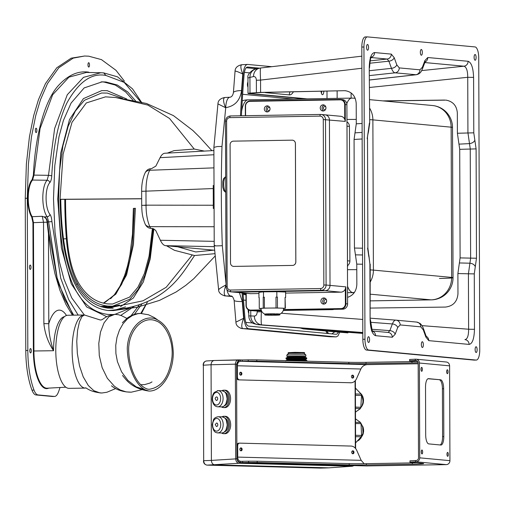 <?xml version="1.0" encoding="UTF-8"?>
<svg xmlns="http://www.w3.org/2000/svg" width="505" height="505" viewBox="0 0 505 505"><rect width="100%" height="100%" fill="white"/><g stroke="black" fill="none" stroke-linecap="round" stroke-linejoin="round"><path stroke-width="0.76" d="M113.202 308.183L107.944 308.119C77.675 304.262 61.945 268.01 60.758 199.374L141.678 198.8M106.77 316.685L86.69 306.971L71.281 283.823L61.358 247.709L57.74 199.09L60.707 153.141L69.494 119.565L83.407 98.627L101.745 90.603L107.186 90.666L126.749 99.005M120.468 306.699L133.364 297.956L143.325 281.973L150.2 259.084L153.867 228.948M120.777 315.404L134.557 306.093M112.489 314.539L107.969 314.426C76.646 310.689 60.183 272.271 58.574 199.172L59.622 170.305L62.872 146.014L68.175 126.25L75.39 110.986L84.398 100.299L101.518 93.021L107.199 93.065L122.45 98.317M128.687 308.826L114.982 314.325M194.147 148.95L169.535 118.473L147.883 105.084L115.752 97.528L105.513 96.853L86.323 102.944L72.007 122.311L63.087 154.252L60.051 199.292L141.678 198.711M125.556 306.876L113.391 310.575L108.07 310.506C77.404 306.699 61.395 269.626 60.051 199.292M107.944 308.119L143.01 300.81L166.208 287.276L192.039 255.221M204.411 151.083L194.229 149.051L174.105 150.623L167.288 153.11M108.07 310.506C166.309 306.472 181.623 274.196 194.595 255.53L174.452 250.31L166.429 245.72M194.595 255.53L214.928 253.674M153.166 228.645L149.751 257.159L144.935 275.143L138.294 289.176L129.842 299.194L112.602 306.194L107.937 306.099C95.559 304.761 85.515 297.439 77.814 284.132C71.824 273.388 68.005 258.263 66.363 238.745A184.237 63.876 -91 0 1 64.785 199.317M65.543 199.305A182.059 63.125 89 0 0 67.102 238.354C68.699 257.291 72.398 271.93 78.18 282.276C85.73 295.356 95.647 302.571 107.931 303.922L112.552 304.023L129.602 297.098L137.903 287.257L144.398 273.546L149.089 256.035L152.409 228.43M77.814 284.132L76.52 284.163M63.276 238.897L66.363 238.745M103.235 303.139L105.147 302.287L115.146 294.245L121.61 284.384L126.225 273.325L129.93 259.564L132.506 243.637L134.324 208.363L133.37 208.401L132.493 234.156L129.918 254.924L127.588 265.756L124.691 275.351L119.931 286.247L114.547 294.484L110.608 298.733M30.256 269.418A2.178 0.757 -91 0 1 29.492 267.214A2.178 0.757 -91 0 1 30.212 265.068A2.178 0.757 -91 0 1 31.001 267.227A2.178 0.757 -91 0 1 30.287 269.418A2.178 0.757 -91 0 1 30.256 269.418M36.12 132.575A2.178 0.757 -91 0 1 35.356 130.372A2.178 0.757 -91 0 1 36.076 128.226A2.178 0.757 -91 0 1 36.865 130.391A2.178 0.757 -91 0 1 36.152 132.581A2.178 0.757 -91 0 1 36.12 132.575M88.735 67.058A2.178 0.757 -91 0 1 87.977 64.855A2.178 0.757 -91 0 1 88.697 62.708A2.178 0.757 -91 0 1 89.486 64.867A2.178 0.757 -91 0 1 88.766 67.058A2.178 0.757 -91 0 1 88.735 67.058M30.546 352.919A2.178 0.757 -91 0 1 29.789 350.716A2.178 0.757 -91 0 1 30.502 348.57A2.178 0.757 -91 0 1 31.297 350.729A2.178 0.757 -91 0 1 30.578 352.919A2.178 0.757 -91 0 1 30.546 352.919M59.994 387.512A52.457 18.186 -91 0 1 58.309 392.379A17.41 6.035 -91 0 1 54.521 396.444A17.41 6.035 -91 0 1 54.294 396.438L38.064 394.923A17.41 6.035 -91 0 1 34.018 390.113A52.457 18.186 -91 0 1 27.819 350.489L27.289 198.269L28.419 163.948L31.493 136.678L35.729 115.594L40.476 99.719L47.502 83.584L58.814 67.752L73.2 58.138L84.543 56.023L88.697 56.181L101.436 59.615L115.954 70.283L124.413 81.147M34.018 390.113L31.979 390.144A17.41 6.035 89 0 0 36.025 394.954L38.064 394.923M31.979 390.144A52.457 18.186 -91 0 1 25.78 350.52L25.25 198.307L26.38 163.98L29.454 136.71L33.683 115.632L38.431 99.75L45.463 83.615L56.768 67.784L71.161 58.176L84.543 56.023M54.294 396.438L52.249 396.469A17.41 6.035 89 0 0 52.482 396.482L54.521 396.444M52.249 396.469L36.025 394.954M73.156 315.17L57.848 282.188L49.017 233.663L48.474 233.764L51.049 254.451L54.9 273.54L59.918 290.306L65.877 304.269L72.423 315.183M44.042 216.998L42.237 216.285L44.042 216.998C45.797 217.882 46.801 219.568 47.053 222.048L48.474 233.764L48.789 323.705C48.669 332.044 50.254 341.052 53.555 350.716A35.312 12.24 -91 0 1 64.533 316.622M49.017 233.663L47.445 221.992C47.154 219.404 46.05 217.699 44.143 216.891L47.224 216.759L48.657 221.941L57.097 277.763L64.539 298.985L73.679 315.164M47.053 222.048L51.914 221.575C51.674 218.185 51.005 215.768 49.907 214.316A16.987 5.89 -91 0 1 46.088 198.137A16.987 5.89 -91 0 1 49.793 182.665C50.885 181.421 51.542 179.123 51.756 175.778C53.36 145.188 58.435 120.878 66.969 102.856C78.698 81.804 91.683 72.663 105.911 75.453L124.154 82.359L141.305 102.635M65.814 387.196L47.186 388.2A36.032 12.492 -91 0 1 46.548 388.187A36.032 12.492 -91 0 1 33.917 351.013L33.469 222.655L43.531 222.269L42.237 216.285L32.194 216.695A20.131 6.982 -91 0 1 28.255 197.524A20.131 6.982 -91 0 1 32.566 180.058L47.098 180.241A19.594 6.792 89 0 0 42.818 198.093A19.594 6.792 89 0 0 47.224 216.759A2.613 2.247 -39.7 0 0 49.907 214.316M32.118 179.654A0.436 0.385 43.1 0 0 32.566 180.058L33.942 175.178L40.078 128.516L52.659 94.744L68.951 77.145L86.5 72.436L100.886 72.733L83.521 77.341L67.279 94.744L54.635 128.529L48.493 175.323L33.399 175.102L32.118 179.654A20.566 7.133 89 0 0 27.706 197.499A20.566 7.133 89 0 0 31.733 217.087L32.926 222.648L33.368 351.007A36.467 12.644 89 0 0 48.707 388.118M66.483 315.505A41.833 14.506 89 0 0 48.789 323.705L43.884 323.636L43.531 222.269L47.476 222.206M103.695 72.89L100.893 72.733L103.695 72.897M135.643 100.962L127.765 91.986L117.387 85.042L105.93 81.993L102.124 81.842L84.158 87.921L71.072 103.089L63.39 120.499L58.984 136.804L54.792 165.634L53.492 198.831L55.026 232.294L59.426 261.925L63.946 279.063L71.754 297.912L84.348 314.987M134.368 314.419L142.075 303.688M133.118 100.331L125.726 92.024L115.348 85.08L103.891 82.025L101.107 81.873M131.092 315.732L139.544 304.565M101.353 306.832L108.24 307.444L119.426 304.995M107.42 307.45L115.677 305.866M147.239 390.775C135.22 386.609 127.311 365.936 127.279 347.901C128.289 327.751 142.726 314.615 155.123 318.762C166.555 323.61 172.609 335.086 173.278 353.191C173.152 372.987 161.909 391.602 148.83 391.053L136.142 386.836L127.942 380.454L121.566 371.825L117.412 361.643L115.897 353.475L115.765 345.25L116.983 337.346L119.445 330.112L122.98 323.882L127.393 318.926L132.43 315.474L137.827 313.681L140.352 313.441C136.028 313.397 131.584 315.006 127.026 318.264L122.355 322.739M147.283 389.033L148.906 389.317C161.436 387.587 169.087 377.128 171.87 357.938C173.916 341.165 165.684 323.099 154.625 320.397C142.965 316.635 129.659 329.127 128.668 347.983C128.371 365.21 135.794 385.107 147.283 389.033M126.875 318.377L121.617 315.726L118.479 314.729L114.824 314.331C104.472 315.612 103.127 320.675 99.99 319.911L84.398 314.987L81.943 316.566L79.424 321.887L77.568 330.428L76.766 341.336L77.341 353.513L79.468 365.74L83.18 376.793L88.324 385.555L93.867 390.7L100.003 392.928L101.909 392.997C88.4 391.918 85.673 386.59 85.433 388.086A36.556 12.675 -91 0 1 85.414 388.092L69.084 388.364A36.556 12.675 -91 0 1 68.604 388.345A36.556 12.675 -91 0 1 55.79 351.328A36.556 12.675 -91 0 1 67.859 315.259L84.19 314.987A36.556 12.675 -91 0 1 84.285 314.987M85.414 388.092A36.556 12.675 -91 0 1 84.928 388.074A36.556 12.675 -91 0 1 72.12 351.101A36.556 12.675 -91 0 1 84.152 314.987A36.556 12.675 -91 0 1 84.19 314.987M247.98 87.138A2.872 0.997 -91 0 1 247.437 84.55A2.872 0.997 -91 0 1 247.961 82.062M248.769 313.289A2.872 0.997 -91 0 1 248.277 309.773M339.682 332.221L337.971 335.932L336.242 336.898L248.498 328.717C246.232 328.08 244.755 324.608 244.06 318.308A523.319 181.446 -91 0 1 242.097 292.894M240.475 115.778A523.319 181.446 -91 0 1 243.208 74.008C243.858 67.822 245.316 64.627 247.576 64.425L271.835 66.685M241.819 64.741C240.279 65.448 240.607 68.541 242.785 74.033A523.3 181.44 89 0 0 241.554 90.546A13.054 2.929 -176.1 0 0 233.405 92.693L235.052 71.142C235.153 67.853 237.35 65.719 241.643 64.735L247.576 64.425M243.019 292.982A520.706 180.544 89 0 0 244.944 317.778C245.499 322.828 246.68 325.599 248.492 326.104L336.122 334.285L337.113 333.969L338.413 332.12M259.652 68.162L247.589 67.032C245.777 67.203 244.609 69.759 244.092 74.702A520.706 180.544 89 0 0 241.396 115.765M243.208 74.008L242.785 74.033C237.609 71.552 235.077 70.675 235.197 71.407M214.07 241.352L160.356 240.266L155.723 230.457L153.52 228.784L150.616 228.298L149.852 226.663C147.372 221.108 146.096 213.943 146.021 205.156L141.703 205.409C141.924 211.317 141.899 215.913 145.162 224.075A6.963 5.151 155.1 0 1 145.099 223.949M160.356 240.266C161.953 243.65 163.727 245.455 165.672 245.682L214.625 250.253M150.408 168.771L149.657 170.273A6.963 5.441 -153.4 0 0 145.093 172.925L145.219 172.666C146.482 170.286 148.211 168.986 150.408 168.771L151.386 168.708L155.849 166.113L160.072 157.68C161.505 154.858 163.115 153.375 164.882 153.242L213.792 150.572M145.188 224.138L145.232 224.233C146.501 226.783 148.293 228.14 150.616 228.298M325.959 330.996A4.349 4.078 -84.7 0 0 327.751 333.502M326.899 331.084L328.534 333.571M331.798 333.881L334.859 331.823M241.554 90.546C240.134 100.445 234.863 106.145 225.735 107.647L221.979 146.475L217.339 146.551L213.886 147.378L217.952 103.828C218.065 100.546 220.281 98.443 224.599 97.528L229.914 97.231C231.662 97.023 232.824 95.508 233.405 92.693A13.054 2.929 -176.1 0 0 233.405 92.743M226.038 284.107L222.326 245.689C215.496 246.03 213.053 245.935 215.004 245.411M244.06 318.308L243.637 318.301A523.3 181.44 -91 0 1 242.293 301.542L239.383 292.641M224.169 295.747A6.963 6.786 -82.4 0 0 224.782 295.854A6.963 6.786 -82.4 0 0 224.794 295.861A6.963 6.786 -82.4 0 0 225.489 295.911C223.627 294.56 223.835 290.842 226.114 284.769C220.717 287.831 218.318 289.428 218.924 289.554M225.173 295.898A6.963 6.527 -84.7 0 0 225.28 295.911A6.963 6.527 -84.7 0 0 225.287 295.911A6.963 6.527 -84.7 0 0 225.722 295.936L231.063 296.031C232.148 295.797 233.171 297.218 234.131 300.292A13.054 2.007 175.7 0 1 234.124 300.254M240.588 328.193A6.963 6.881 -79.6 0 0 242.741 328.603C241.194 327.392 241.497 323.958 243.637 318.301L236.075 322.057M242.514 328.603A6.963 6.527 -84.7 0 0 242.621 328.616A6.963 6.527 -84.7 0 0 242.634 328.616A6.963 6.527 -84.7 0 0 243.063 328.641L248.498 328.717M242.293 301.542A13.054 2.007 175.7 0 1 234.124 300.292L235.93 322.171C235.955 325.169 237.893 327.284 241.737 328.496M226.89 289.554A13.054 4.898 91.1 0 0 230.854 296.018L231.208 296.05M213.413 167.881L149.657 170.273C147.214 175.368 145.983 182.305 145.97 191.073L146.021 205.156L213.236 205.232L213.325 208.546M241.699 328.49L329.235 336.696A6.963 6.527 -84.7 0 0 329.254 336.702A6.963 6.527 -84.7 0 0 329.683 336.721L330.535 336.772M329.935 336.753A6.963 5.908 -86.1 0 0 329.992 336.759A6.963 5.908 -86.1 0 0 330.251 336.772L336.134 336.892M224.794 97.534C222.945 98.361 223.178 101.739 225.495 107.666L218.274 104.043M225.735 107.647A13.054 4.867 -93.2 0 1 229.908 97.231M213.293 205.226L213.236 185.43M323.812 91.209A3.958 1.376 -91 0 1 322.512 94.681A3.958 1.376 -91 0 1 321.092 91.266M321.426 93.255A3.958 1.376 89 0 0 321.691 91.254M421.328 49.484A2.872 0.997 -91 0 1 422.331 52.394A2.872 0.997 -91 0 1 421.385 55.228A2.872 0.997 -91 0 1 420.337 52.368A2.872 0.997 -91 0 1 421.29 49.484A2.872 0.997 -91 0 1 421.328 49.484M476.114 346.758A2.872 0.997 -91 0 1 477.124 349.668A2.872 0.997 -91 0 1 476.171 352.503A2.872 0.997 -91 0 1 475.129 349.643A2.872 0.997 -91 0 1 476.076 346.758A2.872 0.997 -91 0 1 476.114 346.758M367.558 44.465A2.872 0.997 -91 0 1 368.562 47.375A2.872 0.997 -91 0 1 367.615 50.21A2.872 0.997 -91 0 1 366.573 47.35A2.872 0.997 -91 0 1 367.52 44.465A2.872 0.997 -91 0 1 367.558 44.465M368.574 336.721A2.872 0.997 -91 0 1 369.584 339.631A2.872 0.997 -91 0 1 368.637 342.466A2.872 0.997 -91 0 1 367.59 339.606A2.872 0.997 -91 0 1 368.536 336.721A2.872 0.997 -91 0 1 368.574 336.721M475.098 54.502A2.872 0.997 -91 0 1 476.101 57.412A2.872 0.997 -91 0 1 475.154 60.246A2.872 0.997 -91 0 1 474.107 57.387A2.872 0.997 -91 0 1 475.06 54.502A2.872 0.997 -91 0 1 475.098 54.502M422.344 341.74A2.872 0.997 -91 0 1 423.354 344.65A2.872 0.997 -91 0 1 422.401 347.484A2.872 0.997 -91 0 1 421.359 344.625A2.872 0.997 -91 0 1 422.306 341.74A2.872 0.997 -91 0 1 422.344 341.74M365.405 36.934A10.447 3.623 89 0 0 365.266 36.928A10.447 3.623 89 0 0 361.82 47.034L363.941 46.997A10.447 3.623 -91 0 1 367.394 36.89A10.447 3.623 -91 0 1 367.533 36.897L475.066 46.933A10.447 3.623 -91 0 1 478.727 57.709L479.75 349.965A10.447 3.623 -91 0 1 476.297 360.071A10.447 3.623 -91 0 1 476.165 360.065L368.625 350.028A10.447 3.623 -91 0 1 364.963 339.253L363.941 46.997M364.963 339.253L362.836 339.291L361.82 47.034M362.836 339.291A10.447 3.623 89 0 0 366.497 350.066L368.625 350.028M476.165 360.065L474.037 360.103A10.447 3.623 89 0 0 474.176 360.109A10.447 3.623 89 0 0 474.315 360.097M474.037 360.103L366.497 350.066M459.72 149.335L460.099 257.904L459.386 262.954L469.915 263.206C472.592 263.509 474.391 264.664 475.293 266.665L474.277 273.887L468.419 273.798L470.628 258.156L470.243 148.798L469.498 143.609C472.175 143.243 473.961 142.12 474.851 140.232L476.101 148.887L459.72 149.335L457.404 133.263L457.334 112.943C456.709 105.659 452.916 101.385 445.947 100.116L446.338 100.16M382.891 100.886L444.646 100.066M305.058 98.898L249.356 93.696A21.759 0.783 -0.2 0 1 247.999 93.431A21.759 0.783 -0.2 0 1 249.988 93.103L260.599 92.409L344.315 90.698L261.565 92.478L252.045 93.128A19.499 0.701 179.8 0 0 250.265 93.425A19.499 0.701 179.8 0 0 251.477 93.665L307.179 98.86M445.435 100.141L383.68 100.962M362.085 123.466L356.277 123.82L356.208 103.506C355.627 96.221 352.067 91.973 345.534 90.742L344.315 90.698M345.104 90.774L345.925 90.786M356.277 123.82L354.068 139.462L354.447 248.043L356.77 264.115L356.839 284.429C356.448 291.069 353.361 295.381 347.573 297.363M459.386 262.954L457.89 273.546L457.966 293.866C457.227 301.782 453.029 306.188 445.366 307.078L370.367 308.075M247.999 93.431L247.949 77.997L249.937 77.404A8.705 7.865 -102.9 0 1 255.896 69.021A8.705 7.865 -102.9 0 1 255.902 69.021L259.507 68.194A8.705 7.865 77.1 0 0 253.548 76.571C255.252 76.438 256.193 77.669 256.37 80.263L260.555 80.093C260.189 72.733 260.22 68.699 260.649 67.992L259.513 68.194A8.705 7.865 77.1 0 1 259.778 68.137M464.96 339.631C467.415 339.164 468.634 335.699 468.608 329.228L468.419 273.798L457.89 273.546M416.202 74.74L416.152 74.746C421.34 73.787 421.624 69.93 422.369 69.034A4.873 3.447 20.7 0 0 422.382 67.234L424.913 60.55L427.792 57.52L468.116 61.288C471.411 62.513 473.235 67.878 473.589 77.391L467.731 77.303C467.706 70.738 466.45 67.039 463.962 66.206L424.825 62.557M458.976 144.14L469.498 143.609L467.927 132.733L467.731 77.303L369.597 87.472M474.277 273.887L474.466 329.317C474.182 338.767 472.396 343.798 469.107 344.41L428.777 340.641L425.879 337.075L423.304 329.916A4.873 3.207 -19.8 0 0 423.316 328.338C422.508 326.186 421.366 324.507 419.882 323.307L416.694 322.083A4.873 4.57 -84.7 0 1 420.816 326.855L400.175 324.93L397.706 327.524A4.873 3.447 -159.3 0 0 392.366 323.958C393.414 321.369 394.613 320.101 395.952 320.145L395.983 320.151A4.873 4.57 -84.7 0 1 396.053 320.151L370.399 318.188L395.926 320.145M369.572 79.998L416.152 74.746L395.118 72.827C393.767 72.632 392.555 71.136 391.476 68.339L388.894 61.181L387.158 59.041L371.169 57.545M476.101 148.887L476.486 258.244L460.099 257.904M474.466 329.317L468.608 329.228L422.022 325.643M469.107 344.41A4.873 4.57 -84.7 0 0 464.916 339.625L464.985 339.631M428.777 340.641A4.873 4.57 -84.7 0 0 426.245 336.336M425.879 337.075A4.873 3.207 -19.8 0 0 425.892 335.503A4.873 3.207 -19.8 0 0 425.892 335.497L426.435 336.646L426.018 336.311M425.892 335.503L423.316 328.338A4.873 3.207 -19.8 0 0 423.291 328.269M400.175 324.93A4.873 4.57 -84.7 0 0 396.053 320.157L416.701 322.083A4.873 4.57 -84.7 0 0 416.625 322.076L396.128 320.164M397.706 327.524L395.175 334.209A4.873 3.447 -159.3 0 0 389.835 330.642L392.366 323.958L370.5 322.278M388.143 332.46L389.835 330.642L371.762 329.254M395.175 334.209L392.303 337.239A4.873 4.57 -84.7 0 0 388.111 332.454L372.52 331.002M369.414 123.075L368.397 130.296L368.423 131.988L369.717 123.138L369.224 67.645C369.508 58.195 371.295 53.164 374.584 52.558L391.312 54.117L394.209 57.684L396.791 64.848A4.873 3.207 160.2 0 1 391.476 68.339L369.534 70.7M394.209 57.684A4.873 3.207 160.2 0 1 388.894 61.181L369.767 63.232M396.791 64.848L399.278 67.904A4.873 4.57 95.3 0 1 395.118 72.827L369.553 75.573M399.278 67.904L419.92 69.829A4.873 4.57 95.3 0 1 415.76 74.753L369.565 79.954M424.913 60.55A4.873 3.447 20.7 0 1 424.901 62.349L422.369 69.04A4.873 3.447 20.7 0 1 422.338 69.116M424.901 62.349A4.873 3.447 20.7 0 1 424.901 62.355L425.04 61.812M427.792 57.52A4.873 4.57 95.3 0 1 425.021 62.052M468.116 61.288A4.873 4.57 95.3 0 1 463.962 66.206L421.669 70.593M473.589 77.391L473.785 132.821L457.404 133.263M293.386 91.828C292.155 93.974 290.804 94.99 289.333 94.883A6.439 6.035 95.3 0 1 290.009 91.897M289.333 94.883L265.548 92.661A6.439 6.035 95.3 0 1 265.548 92.402M368.423 131.988L368.423 131.988C367.646 135.062 367.343 137.328 367.507 138.78L367.892 248.138L367.507 138.78M392.303 337.239L375.575 335.68C372.28 334.455 370.455 329.083 370.102 319.577L369.906 264.147L368.858 255.183M369.906 264.147L367.886 248.138M370.102 319.577L370.209 264.203M375.575 335.68A4.873 4.57 -84.7 0 0 372.627 331.179M391.312 54.117A4.873 4.57 95.3 0 1 387.158 59.041L370.14 60.865M369.224 67.645L369.717 123.138M374.584 52.558A4.873 4.57 95.3 0 1 371.301 57.292M257.178 310.897L257.178 311.907L261.363 311.743L261.363 310.827M257.178 311.907C257.02 314.527 256.085 315.909 254.387 316.054A8.705 7.91 93.8 0 0 261.609 324.835C261.117 323.97 261.034 319.608 261.363 311.743L262.007 311.793M254.387 316.054L248.782 315.89C248.914 319.261 250.436 321.805 253.352 323.509L257.487 324.608A8.705 8.156 -84.7 0 0 257.613 324.62L257.992 324.595A8.705 7.91 -86.2 0 1 250.77 315.814L250.751 310.562M263.515 325.169A8.705 8.156 -84.7 0 0 263.642 325.182A8.705 8.156 -84.7 0 0 263.774 325.195L257.613 324.62M263.787 325.195L362.817 332.789L257.481 324.608A8.705 8.156 -84.7 0 1 257.329 324.589M303.151 328.869A8.705 8.156 -84.7 0 0 303.271 328.881A8.705 8.156 -84.7 0 0 303.398 328.894L302.148 328.136M332.902 331.646A8.705 8.156 -84.7 0 0 333.029 331.659L339.928 332.24A8.705 3.611 -85.4 0 0 339.947 332.24L303.398 328.894L362.817 333.42M347.907 332.89L347.812 332.877A8.705 3.611 94.6 0 1 347.793 332.877L339.947 332.24M347.465 266.741L347.951 265.226M452.512 127.449A22.106 22.106 0 0 0 432.463 105.513L432.463 105.513A22.106 20.724 95.3 0 1 451.142 127.178A22.106 0.789 -0.2 0 1 452.512 127.449L453.035 277.681A22.106 0.789 179.8 0 0 451.666 277.409A22.106 20.724 95.3 0 1 431.005 299.85A22.106 7.663 89 0 0 431.302 299.863L431.302 299.863A22.106 22.106 0 0 0 453.035 277.681A22.106 0.789 179.8 0 1 439.438 278.457M347.535 286.234A22.106 7.663 89 0 0 352.749 292.546A22.106 20.724 -84.7 0 0 354.396 292.452M370.272 281.904A22.106 20.724 -84.7 0 0 373.403 270.106A22.106 0.789 179.8 0 0 370.234 269.91M356.789 269.664A22.106 0.789 179.8 0 0 347.478 269.702M346.954 119.47A22.106 0.789 -0.2 0 1 356.265 119.426M369.704 119.679A22.106 0.789 -0.2 0 1 372.879 119.874A22.106 20.724 -84.7 0 0 369.666 108.184M355.211 98.33A22.106 20.724 -84.7 0 0 354.201 98.21L354.201 98.21A22.106 22.106 0 0 0 351.777 98.115L351.777 98.115A22.106 7.663 89 0 0 346.802 103.708M241.649 111.068A22.106 7.663 -91 0 1 248.107 99.851L248.107 99.851A22.106 22.106 0 0 0 242.242 100.747M428.284 378.668L428.511 378.662A8.705 3.017 89 0 0 428.398 378.655A8.705 3.017 89 0 0 425.526 387.076L425.69 434.919A8.705 3.017 89 0 0 428.739 443.895L440.827 445.025A8.705 3.017 89 0 0 440.941 445.031A8.705 3.017 89 0 0 443.813 436.61L442.588 436.629L442.424 388.787L443.649 388.768A8.705 3.017 89 0 0 440.6 379.792L427.988 378.75M428.511 378.662L440.6 379.792M439.375 379.81A8.705 3.017 -91 0 1 442.424 388.787M443.649 388.768L443.813 436.61M442.588 436.629A8.705 3.017 -91 0 1 440.133 444.962M447.645 452.398A1.957 0.682 -91 0 1 448.333 454.386A1.957 0.682 -91 0 1 447.683 456.318A1.957 0.682 -91 0 1 446.976 454.367A1.957 0.682 -91 0 1 447.619 452.398A1.957 0.682 -91 0 1 447.645 452.398M447.051 455.213A1.957 0.682 89 0 0 447.026 453.522M421.681 367.375A1.957 0.682 -91 0 1 422.369 369.357A1.957 0.682 -91 0 1 421.719 371.289A1.957 0.682 -91 0 1 421.006 369.338A1.957 0.682 -91 0 1 421.656 367.369A1.957 0.682 -91 0 1 421.681 367.375M421.088 370.184A1.957 0.682 89 0 0 421.063 368.492M421.972 450.005A1.957 0.682 -91 0 1 422.653 451.988A1.957 0.682 -91 0 1 422.01 453.919A1.957 0.682 -91 0 1 421.296 451.975A1.957 0.682 -91 0 1 421.94 450.005A1.957 0.682 -91 0 1 421.972 450.005M421.378 452.821A1.957 0.682 89 0 0 421.347 451.123M447.354 369.767A1.957 0.682 -91 0 1 448.042 371.749A1.957 0.682 -91 0 1 447.398 373.681A1.957 0.682 -91 0 1 446.685 371.737A1.957 0.682 -91 0 1 447.329 369.767A1.957 0.682 -91 0 1 447.354 369.767M446.767 372.583A1.957 0.682 89 0 0 446.736 370.891M240.74 375.165A1.477 1.136 -92.7 0 1 239.597 373.694A1.477 1.136 -92.7 0 1 240.67 372.204A1.477 1.136 -92.7 0 1 241.876 373.631A1.477 1.136 -92.7 0 1 240.809 375.165A1.477 1.136 -92.7 0 1 240.74 375.165M240.386 375.076A1.477 1.136 87.3 0 0 241.043 373.668A1.477 1.136 87.3 0 0 240.254 372.33M352.591 378.1A1.477 1.136 -92.7 0 1 351.448 376.635A1.477 1.136 -92.7 0 1 352.515 375.146A1.477 1.136 -92.7 0 1 353.721 376.566A1.477 1.136 -92.7 0 1 352.654 378.1A1.477 1.136 -92.7 0 1 352.591 378.1M352.231 378.018A1.477 1.136 87.3 0 0 352.888 376.604A1.477 1.136 87.3 0 0 352.105 375.265M239.471 379.836A2.613 2.007 -92.7 0 1 237.451 377.172L236.618 377.21A2.613 2.007 87.3 0 0 238.638 379.874L350.798 382.758L238.638 379.874M236.618 377.21L236.58 365.809A5.656 3.611 91.5 0 1 238.467 360.74L240.437 359.996L248.226 359.85L248.233 361.157L256.811 361.182L256.805 359.876L348.835 362.293L348.835 363.594A17.41 0.625 179.8 0 0 365.999 363.644L365.992 362.337A17.41 0.625 -0.2 0 1 348.835 362.293M349.965 382.796A8.705 6.691 87.3 0 0 350.337 382.79L351.171 382.752A8.705 6.691 -92.7 0 1 350.798 382.758M348.835 363.594L256.811 361.182M416.208 361.473A17.41 0.625 -0.2 0 1 411.96 361.567L411.966 362.874A17.41 0.625 179.8 0 0 418.153 362.71M411.966 362.874L365.999 363.644M365.992 362.337L411.96 361.567M415.306 359.181L409.624 359.497L409.624 360.797L415.312 360.488L415.306 359.181L415.716 359.175A3.914 3.674 95.3 0 1 419.402 363.032L419.731 457.839A3.914 3.674 95.3 0 1 416.07 461.816L415.666 461.822L415.659 460.516L416.07 460.509A2.613 2.449 -84.7 0 0 418.506 457.858L418.178 363.051A2.613 2.449 -84.7 0 0 415.716 360.482L415.312 360.488M417.761 361.618L409.624 360.797M256.805 359.876L248.226 359.85M418.178 363.764L367.047 364.623C364.212 364.932 362.142 366.39 360.848 369.01L356.58 378.561A8.705 6.691 -92.7 0 1 351.171 382.752M248.233 361.157L240.443 361.296L238.865 361.87A4.349 2.778 -88.5 0 0 237.413 365.772L237.451 377.172M240.437 359.996L240.443 361.296L367.047 364.623M419.731 457.839L449.936 460.661L449.608 365.847A3.914 3.674 -84.7 0 0 446.3 362.009L416.088 359.194M240.999 447.878A1.477 1.136 -92.7 0 1 242.141 449.349A1.477 1.136 -92.7 0 1 241.068 450.839A1.477 1.136 -92.7 0 1 239.862 449.412A1.477 1.136 -92.7 0 1 240.935 447.878A1.477 1.136 -92.7 0 1 240.999 447.878M240.651 450.75A1.477 1.136 87.3 0 0 241.302 449.343A1.477 1.136 87.3 0 0 240.519 448.004M352.844 450.813A1.477 1.136 -92.7 0 1 353.986 452.284A1.477 1.136 -92.7 0 1 352.919 453.774A1.477 1.136 -92.7 0 1 351.714 452.347A1.477 1.136 -92.7 0 1 352.78 450.813A1.477 1.136 -92.7 0 1 352.844 450.813M352.496 453.686A1.477 1.136 87.3 0 0 353.153 452.278A1.477 1.136 87.3 0 0 352.37 450.94M239.465 443.15L238.859 443.182A2.613 2.007 87.3 0 0 238.745 443.182A2.613 2.007 87.3 0 0 236.858 445.738L237.691 445.694A2.613 2.007 -92.7 0 1 239.578 443.144A2.613 2.007 -92.7 0 1 239.692 443.137L351.019 446.06A8.705 6.691 -92.7 0 1 356.833 450.567L361.163 460.339L364.118 463.704M237.691 445.694L237.729 457.101A4.349 2.778 -88.5 0 0 239.206 460.863L240.79 461.324L248.58 461.185L248.586 462.492L257.165 462.511L257.159 461.21L248.58 461.185M366.346 463.672A17.41 0.625 -0.2 0 1 349.189 463.622L349.189 464.928A17.41 0.625 179.8 0 0 366.352 464.972L366.346 463.672L412.314 462.902L412.32 464.202L366.352 464.972M416.562 462.801A17.41 0.625 -0.2 0 1 412.314 462.902M412.32 464.202A17.41 0.625 179.8 0 0 423.689 463.577A17.41 0.625 179.8 0 0 422.603 463.369L409.978 462.132L415.666 461.822M415.659 460.516L409.978 460.831L409.978 462.132M257.159 461.21L349.189 463.622M349.189 464.928L257.165 462.511M449.936 460.661A3.914 3.674 95.3 0 1 446.281 464.632L366.864 465.938M248.586 462.492L240.576 462.63L367.129 465.951M240.614 461.324L240.797 462.63L238.821 462.031A5.656 3.611 91.5 0 1 236.895 457.139L236.858 445.738M239.162 360.28A0.871 0.555 -88.5 0 0 238.688 359.882L238.556 359.882C236.599 360.172 235.532 361.593 235.355 364.143L235.684 458.818C235.898 461.463 237.022 462.94 239.048 463.255L352.13 466.229L328.61 467.851L214.758 464.865L328.603 467.838L320.744 468.11A0.871 0.555 91.5 0 1 320.7 468.103L207.05 465.124C205.017 464.808 203.894 463.325 203.685 460.686L203.351 365.216C203.515 362.723 204.55 361.302 206.463 360.961L206.684 360.955M238.423 359.888L214.265 360.501C212.308 360.785 211.241 362.205 211.065 364.762L211.399 460.415C211.614 463.06 212.731 464.537 214.764 464.852C212.725 464.549 211.601 463.066 211.393 460.427L211.058 364.749C211.223 362.249 212.258 360.829 214.164 360.488L214.556 360.488M352.66 465.572A0.871 0.555 -88.5 0 1 352.13 466.229L352.49 466.21M321.041 468.097L328.761 467.851M326.508 301.864A1.635 1.528 95.3 0 1 326.609 300.765M326.123 302.735A1.635 1.528 95.3 0 1 324.046 301.163A1.635 1.528 95.3 0 1 326.394 299.831M269.923 109.699A1.635 1.528 95.3 0 1 270.024 108.6M269.537 110.576A1.635 1.528 95.3 0 1 267.461 108.998A1.635 1.528 95.3 0 1 269.809 107.672M325.832 108.764A1.635 1.528 95.3 0 1 325.94 107.666M325.454 109.636A1.635 1.528 95.3 0 1 323.377 108.064A1.635 1.528 95.3 0 1 325.719 106.732M283.292 310.455L332.41 309.634A5.22 4.892 -84.7 0 0 333.95 309.344M252.708 310.701L254.873 310.903A5.22 4.892 -84.7 0 0 255.372 310.928L261.495 310.821M252.456 310.682A5.22 4.892 -84.7 0 0 252.954 310.701L261.331 310.379M245.6 115.695L245.563 106.208A4.785 4.488 95.3 0 1 250.038 101.347L340.174 99.838A4.785 4.488 95.3 0 1 344.681 104.548L344.732 119.331L345.3 121.421L345.237 104.554A5.22 4.892 -84.7 0 0 340.824 99.434L342.491 99.592A5.22 4.892 -84.7 0 1 346.903 104.712L347.598 303.896A5.22 4.892 -84.7 0 1 342.718 309.199L283.381 310.19L332.41 309.634M347.465 265.579A5.22 4.892 -84.7 0 0 349.896 261.022L349.422 126.376A5.22 4.892 -84.7 0 0 346.96 121.901M347.446 261.382A5.22 4.892 -84.7 0 0 347.478 260.795L347.004 126.149A5.22 4.892 -84.7 0 0 346.973 125.568M245.96 293.253L246.004 305.411A5.22 4.892 -84.7 0 0 250.417 310.531L252.077 310.689A5.22 4.892 -84.7 0 0 252.582 310.708M267.814 111.851A3.049 2.853 95.3 0 1 268.351 106.101M323.73 110.911A3.049 2.853 95.3 0 1 324.267 105.16M324.399 304.01A3.049 2.853 95.3 0 1 324.936 298.259M340.824 99.434A5.22 4.892 -84.7 0 0 340.326 99.416L250.19 100.924A5.22 4.892 -84.7 0 0 245.31 106.227L245.342 115.695M344.732 119.331A5.22 4.892 -84.7 0 0 340.736 116.289L325.024 114.824A5.22 4.892 95.3 0 1 329.437 119.944L330.017 285.394A5.22 4.892 95.3 0 1 325.138 290.697L235.002 292.206A5.22 4.892 95.3 0 1 234.497 292.187A5.22 4.892 -84.7 0 0 235.002 292.206L325.138 290.697A5.22 4.892 -84.7 0 0 330.017 285.394L329.437 119.944A5.22 4.892 -84.7 0 0 325.024 114.824A5.22 4.892 -84.7 0 0 324.526 114.805M283.431 310.007L341.058 309.041A5.22 4.892 -84.7 0 0 345.931 303.739L345.874 286.872L326.091 285.028L325.51 119.578A5.22 4.892 -84.7 0 0 321.098 114.458A5.22 4.892 -84.7 0 0 320.599 114.439A1.742 0.606 -91 0 0 320.574 114.439A1.742 0.606 -91 0 0 320 116.118A3.484 3.264 95.3 0 1 323.276 119.546L345.3 121.421M270.03 108.84A3.049 2.853 95.3 0 1 266.892 111.921A3.049 2.853 95.3 0 1 264.336 108.626A3.049 2.853 95.3 0 1 270.03 108.84M325.946 107.906A3.049 2.853 95.3 0 1 322.809 110.986A3.049 2.853 95.3 0 1 320.246 107.685A3.049 2.853 95.3 0 1 325.946 107.906M326.621 301.005A3.049 2.853 95.3 0 1 323.484 304.086A3.049 2.853 95.3 0 1 320.921 300.784A3.049 2.853 95.3 0 1 326.621 301.005M285.622 293.083L340.843 292.161A5.22 4.892 -84.7 0 0 345.325 288.955L345.874 286.872M323.276 119.546L323.85 284.997A3.484 3.264 95.3 0 1 320.599 288.532L230.463 290.04A3.484 3.264 95.3 0 1 227.187 286.619L226.051 286.676C226.278 289.592 227.787 291.303 230.57 291.821L250.202 293.651A5.22 4.892 -84.7 0 0 250.707 293.67L258.932 293.531M250.417 310.531A5.22 4.892 -84.7 0 0 250.922 310.55L250.764 310.102A4.785 4.488 95.3 0 1 246.257 305.392L246.219 293.279M345.325 288.955L345.376 303.732A4.785 4.488 95.3 0 1 340.9 308.593L283.532 309.552M261.199 309.925L250.764 310.102M295.842 261.887L295.816 261.887A3.484 3.264 95.3 0 1 292.559 265.415L292.591 265.422A3.484 3.264 -84.7 0 0 295.842 261.887L295.431 143.59A3.484 3.264 -84.7 0 0 292.477 140.182L292.458 140.175A3.484 3.264 95.3 0 1 295.4 143.59L295.431 143.59M295.816 261.887L295.4 143.59M233.821 266.406L233.79 266.4A3.484 3.264 95.3 0 1 233.455 266.387A3.484 3.264 -84.7 0 0 233.487 266.394A3.484 3.264 -84.7 0 0 233.821 266.406L292.591 265.422M233.487 266.394L233.455 266.387A3.484 3.264 95.3 0 1 230.514 262.979L230.097 144.682A3.484 3.264 95.3 0 1 233.354 141.147L292.124 140.163A3.484 3.264 95.3 0 1 292.458 140.175M233.79 266.4L292.559 265.415M216.393 426.479A1.742 1.111 -88.5 0 0 217.788 424.812A1.742 1.111 -88.5 0 0 216.487 423.076L215.256 424.535L216.393 426.479M221.992 416.84A8.705 5.555 91.5 0 1 224.068 416.272L225.344 416.303A8.705 5.555 91.5 0 1 230.532 426.719A8.705 5.555 91.5 0 1 224.883 433.707L223.614 433.669A8.705 5.555 91.5 0 1 221.569 432.993M225.11 418.254A6.963 4.444 91.5 0 1 228.178 426.34A6.963 4.444 91.5 0 1 224.757 431.743M224.068 416.272A8.705 5.555 91.5 0 1 229.264 426.687A8.705 5.555 91.5 0 1 223.614 433.669M216.462 396.962A1.742 1.111 -88.5 0 0 216.393 396.981C214.859 397.77 214.827 398.899 216.304 400.383A1.742 1.111 -88.5 0 0 217.693 398.773A1.742 1.111 -88.5 0 0 216.462 396.962M221.897 390.744A8.705 5.555 91.5 0 1 223.128 390.258A8.705 5.555 91.5 0 1 223.98 390.176L225.249 390.207A8.705 5.555 91.5 0 1 230.577 398.388A8.705 5.555 91.5 0 1 225.647 407.529A8.705 5.555 91.5 0 1 224.794 407.611L223.519 407.579A8.705 5.555 91.5 0 1 221.474 406.904M225.022 392.158A6.963 4.444 91.5 0 1 228.191 398.994A6.963 4.444 91.5 0 1 224.662 405.654M223.98 390.176A8.705 5.555 91.5 0 1 229.302 398.357A8.705 5.555 91.5 0 1 224.371 407.497A8.705 5.555 91.5 0 1 223.519 407.579M355.4 388.017L361.119 394.108L361.523 395.466L360.835 407.264L360.28 408.513L355.488 412.162M360.28 408.513L355.476 408.387M355.425 393.963L361.119 394.108M361.523 395.466L355.425 395.301M355.469 407.118L360.835 407.264M362.956 398.23L363.133 397.688L362.476 397.511M362.218 395.497A7.468 4.766 91.5 0 1 363.133 397.688M363.095 401.424L363.493 400.945L362.868 400.819M362.628 398.136L363.284 398.325A7.468 4.766 91.5 0 1 363.493 400.945M362.836 401.5L363.442 401.633A7.468 4.766 91.5 0 1 362.906 404.164M362.085 404.694L362.672 404.757A7.468 4.766 91.5 0 1 361.902 406.165M355.507 418.847L360.488 422.439L361.024 423.67L361.567 435.436L361.144 436.812L355.596 442.898M355.564 435.278L361.567 435.436M361.024 423.67L355.526 423.525M361.144 436.812L355.57 436.661M355.52 422.313L360.488 422.439M363.19 429.313L363.448 428.739L362.805 428.575M362.047 426.163L362.735 426.365A7.468 4.766 91.5 0 1 363.448 428.739M363.108 432.425L363.512 432.059L362.906 431.952M362.899 429.237L363.537 429.414A7.468 4.766 91.5 0 1 363.512 432.059M362.457 435.152L362.06 435.095M362.805 432.615L363.411 432.734A7.468 4.766 91.5 0 1 362.653 435.127M361.788 435.638L362.375 435.67A7.468 4.766 91.5 0 1 362.009 436.257M267.625 314.299L268.187 313.832L270.686 313.788L270.592 314.716L268.168 314.76L268.187 313.832M283.64 308.523L285.11 308.29L276.033 307.981L263.25 308.132L259.273 308.549L261.022 308.656M279.865 314.066C282.257 312.948 283.52 311.061 283.64 308.404A11.312 0.404 179.8 0 0 270.295 308.05A11.312 0.404 179.8 0 0 261.022 308.486C261.154 311.112 262.404 312.98 264.772 314.097M259.235 297.716L259.273 308.549M263.25 308.132L263.212 297.262L264.361 297.224L264.399 308.094M285.11 308.29L285.072 297.413L285.382 308.34M276.033 307.981L275.995 297.104L277.415 297.117L277.453 307.993M270.238 314.735L273.912 314.697L274.07 313.775L271.355 313.782L270.415 314.224M267.618 314.779L267.631 313.851L265.838 313.927L265.901 314.855L267.618 314.779L265.901 314.855M266.198 314.407L264.778 314.047L264.91 314.975L266.299 314.962M264.784 314.091L264.885 314.994L267.202 314.868M277.453 314.811L279.82 314.937L279.953 314.022L279.189 314.015M275.503 314.748L279.031 314.823L279.214 313.902L277.075 313.996M276.929 314.741L272.921 314.748L276.929 314.741L277.112 313.82L274.026 314.022M278.4 314.893L279.795 314.962L278.394 314.918M279.315 314.849L279.473 313.927M277.453 314.754L277.624 313.832M274.581 314.703L274.726 313.782M271.267 314.703L271.355 313.782M267.978 314.287L268.168 314.76M265.51 313.952L265.579 314.88L264.91 314.975M264.822 314.558L264.746 314.072L264.885 314.994L267.252 315.107M269.114 314.792L269.209 315.164L265.668 315.107L269.209 315.164M271.696 314.754L271.785 315.189L267.776 315.196L271.785 315.189M274.417 314.754L274.467 315.164L270.794 315.234L274.467 315.164M276.727 314.798L276.538 315.177L274.114 315.221L276.74 315.101M278.148 314.88L278.81 315.025M277.068 314.243L277.087 315.158L278.804 315.082M264.361 297.224L263.212 297.262M277.415 297.117L275.995 297.104M279.82 314.937L277.453 314.83M279.031 314.823L275.496 314.767M273.912 314.697L270.232 314.767M270.592 314.716L267.966 314.83M265.579 314.88L266.312 315.019M267.808 315.126L267.625 314.451M270.024 315.177L269.897 314.754M272.694 315.183L272.58 314.735M275.301 315.145L275.238 314.754M285.641 297.439L285.622 292.041L276.828 291.707L263.484 291.839L258.926 292.313L258.945 297.704M263.503 297.23L263.484 291.839M276.847 297.098L276.828 291.707M277.087 315.158L278.141 315.013M304.174 353.399L294.92 353.058L288.544 353.449M304.521 353.311L304.515 352.616L304.01 352.515L294.92 352.364L288.197 352.673L288.197 353.367M304.079 353.304L288.639 353.355L286.815 355.129A9.557 0.341 179.8 0 1 294.857 354.775A9.557 0.341 179.8 0 1 305.329 354.958A9.557 0.341 179.8 0 1 305.916 355.059L304.079 353.304M177.716 246.812L195.706 251.957L213.678 250.164M103.506 307.179L104.952 306.611M107.937 306.099L100.356 306.51M134.324 208.357L135.403 208.3L133.421 244.717L126.559 274.96L115.828 294.15L103.361 303.17M25.78 350.52L27.819 350.489M89.151 72.587L88.754 72.164C78.054 70.555 67.796 75.176 57.98 86.033C45.04 100.546 35.18 134.759 33.399 175.102M43.884 323.636C44.901 333.477 48.126 342.504 53.555 350.716L33.368 351.007M31.733 217.087A0.436 0.36 -33.4 0 1 32.194 216.695L33.469 222.655L32.926 222.648M51.756 175.778L48.493 175.323L47.098 180.241A2.613 2.317 44.2 0 1 49.793 182.665M145.497 305.184L140.794 313.435M141.911 102.843L132.493 88.842L117.469 76.817L103.702 72.897L105.911 75.453M78.149 315.088L68.68 299.598L60.707 278.122L51.914 221.575M25.25 198.307L27.289 198.269M101.909 392.997L106.934 392.246L115.708 388.553M114.824 314.331L108.84 316.786L104.036 322.891L100.501 332.044L98.791 343.337L99.283 355.627L102.155 367.684L107.338 378.289L114.509 386.375L120.139 389.955L126.218 391.893L131.287 392.183L141.949 389.69M140.516 313.435L148.47 314.76L154.183 317.512L157.244 319.589M256.976 68.775L246.15 67.765M147.012 205.238L144.31 205.39M213.653 226.732L149.852 226.663A6.963 5.151 155.1 0 1 145.156 224.081L145.232 224.233M165.672 245.682L214.309 246.667M252.513 322.992L245.777 322.367M249.59 72.865L244.388 72.379M293.809 99.087L242.652 94.309M245.986 300.286L243.524 300.058M222.326 245.689A522.662 181.219 -91 0 1 221.979 146.475M329.683 336.721L243.063 328.641M232.224 296.542L225.722 295.936M213.23 188.554L141.653 191.319C141.558 184.369 142.7 178.24 145.093 172.925A6.963 5.441 -153.4 0 0 145.023 173.064M213.678 154.757L160.072 157.68M422.382 67.234L419.92 69.829M474.851 140.232L473.785 132.821M475.293 266.665L476.486 258.244M420.816 326.855L423.304 329.916M368.839 256.729L367.59 248.075M368.397 130.296L367.204 138.724M351.12 98.128L351.101 92.907M337.125 90.938L337.151 98.361M327.013 98.532L326.988 91.146M265.548 92.661L264.639 92.421M251.471 93.179L251.477 93.665M249.988 93.103L249.937 77.404L253.548 76.571M256.37 80.263L256.414 92.579M260.599 92.409L260.555 80.093L361.896 68.257M362.117 132.417L355.002 132.847M354.068 139.462L362.142 138.976M300.147 327.985L303.271 328.881L333.029 331.659A8.705 8.156 -84.7 0 0 333.155 331.671M257.992 324.595L362.817 332.517M362.521 248.201L354.447 248.043M355.432 254.842L362.546 254.981M356.77 264.115L362.577 264.229M362.767 319.438L281.266 313.252M451.142 127.178L451.666 277.409L373.403 270.106L372.879 119.874L451.142 127.178M347.554 292.635L354.232 292.685M370.316 294.188L431.005 299.85L370.342 300.866M415.716 360.482L416.221 360.526M242.299 359.951L242.305 361.258M238.865 361.87L238.467 360.74M360.848 369.01L237.413 365.772M449.608 365.847L419.402 363.032M237.729 457.101L361.163 460.339M446.281 464.632L416.07 461.816M240.797 462.63L367.4 465.957M242.659 462.593L242.652 461.286M239.206 460.863L238.821 462.031M355.065 380.871L355.299 448.175M239.294 462.334L237.596 461.147L236.902 458.811L236.574 364.137L238.246 360.949M241.75 359.964L238.726 359.882M211.065 364.762L236.574 364.137M236.902 458.811L211.399 460.415M320.719 468.11L207.031 465.124A0.871 0.555 -88.5 0 0 207.05 465.124L239.048 463.255A0.871 0.555 91.5 0 0 239.591 462.454M203.351 365.26L203.155 365.241C203.13 362.88 204.235 361.454 206.463 360.961L214.164 360.488M211.393 460.427L203.685 460.686L203.351 365.216L211.058 364.749M255.372 310.928L252.954 310.701M349.422 126.376L347.004 126.149M349.896 261.022L347.478 260.795M346.903 104.712L344.681 104.548M347.598 303.896L345.376 303.732M340.843 292.161L321.212 290.325A5.22 4.892 -84.7 0 0 326.091 285.028L323.85 284.997M250.707 293.67L231.075 291.839L321.212 290.325A1.742 0.606 89 0 1 320.599 288.532M340.326 99.416L340.174 99.838M250.19 100.924L250.038 101.347M342.718 309.199L341.058 309.041L340.9 308.593M225.583 121.251L226.606 121.162A3.484 3.264 95.3 0 1 229.863 117.633A1.742 0.606 -91 0 1 230.438 115.948A1.742 0.606 -91 0 1 230.463 115.948L320.549 114.439M229.863 117.633L320 116.118M230.463 290.04A1.742 0.606 89 0 0 231.075 291.839A5.22 4.892 -84.7 0 1 230.57 291.821M227.187 286.619L226.606 121.162M227.029 426.51A8.08 5.157 91.5 0 1 221.783 433L223.646 432.551L225.899 430.292L227.307 425.096L226.145 419.705L224.674 417.843L222.206 416.846A8.08 5.157 91.5 0 1 227.029 426.51M227.092 426.435A7.644 4.88 -88.5 0 0 226.442 420.646M223.052 426.409A8.08 5.157 -88.5 0 0 218.229 416.739C215.597 417.174 213.987 418.266 213.4 420.002L212.233 424.636C212.807 429.603 214.259 432.286 216.601 432.697L217.806 432.899A8.08 5.157 -88.5 0 0 223.052 426.409M216.879 432.741A8.08 5.157 -88.5 0 0 217.806 432.899L221.783 433M220.628 426.031A6.344 4.046 91.5 0 1 215.786 430.999A6.344 4.046 91.5 0 1 212.725 423.537A6.344 4.046 91.5 0 1 217.573 418.569A6.344 4.046 91.5 0 1 220.628 426.031M222.484 406.834A8.08 5.157 91.5 0 1 221.695 406.91L223.557 406.456L225.811 404.196L227.218 399L226.057 393.616L224.586 391.747L222.118 390.75A8.08 5.157 91.5 0 1 227.061 398.344A8.08 5.157 91.5 0 1 222.484 406.834M226.12 403.331A7.644 4.88 -88.5 0 0 226.347 394.55M221.695 406.91L217.712 406.803A8.08 5.157 -88.5 0 0 218.507 406.727A8.08 5.157 -88.5 0 0 223.084 398.237A8.08 5.157 -88.5 0 0 218.141 390.643A8.08 5.157 -88.5 0 0 217.346 390.719M217.043 404.972A6.344 4.046 91.5 0 1 212.561 399.556A6.344 4.046 91.5 0 1 216.134 392.41A6.344 4.046 91.5 0 1 220.609 397.826A6.344 4.046 91.5 0 1 217.043 404.972M225.722 192.197A8.08 2.803 -91 0 1 223.709 184.293A8.08 2.803 -91 0 1 225.666 176.756M287.036 356.555L287.749 356.928L294.56 356.58L304.995 356.871L305.708 356.492A9.361 0.335 179.8 0 0 305.146 356.353A9.361 0.335 179.8 0 0 294.409 356.183A9.361 0.335 179.8 0 0 287.036 356.555L286.815 355.129M305.007 357.294L287.743 357.357L286.12 357.912A10.308 0.372 179.8 0 1 295.09 357.553A10.308 0.372 179.8 0 1 306.043 357.755A10.308 0.372 179.8 0 1 306.63 357.843L305.007 357.294L304.995 356.871M285.988 358.746L286.909 359.339A9.481 0.341 179.8 0 1 294.453 358.967A9.481 0.341 179.8 0 1 305.272 359.143A9.481 0.341 179.8 0 1 305.847 359.276L306.769 358.676A10.403 0.372 179.8 0 0 306.137 358.525A10.403 0.372 179.8 0 0 294.264 358.335A10.403 0.372 179.8 0 0 285.988 358.746L286.12 357.912M305.872 359.983A9.513 0.341 179.8 0 0 305.304 359.888A9.513 0.341 179.8 0 0 295.008 359.705A9.513 0.341 179.8 0 0 286.89 360.046L285.975 360.557A10.435 0.372 179.8 0 1 294.882 360.179A10.435 0.372 179.8 0 1 306.169 360.381A10.435 0.372 179.8 0 1 306.794 360.482L305.872 359.983L305.847 359.276M306.794 360.482L307.034 360.804A10.649 0.379 179.8 0 0 306.371 360.677A10.649 0.379 179.8 0 0 297.394 360.456A10.649 0.379 179.8 0 0 287.276 360.677M115.752 97.528L105.513 96.853M113.391 310.575L137.183 307.242L159.548 300.374L176.157 291.959L185.783 285.357L193.775 278.709L215.143 256.035M211.898 150.679L199.784 137.322L192.822 130.454L173.449 115.62L146.494 103.481L115.967 97.547M101.284 306.806L112.602 306.194M141.469 313.441L147.346 302.154M140.523 384.696L144.638 384.614L149.966 383.055L152.005 381.894M154.625 320.397L156.676 321.161M155.123 318.762L155.458 318.87M148.83 391.053C139.008 389.639 131.351 385.795 125.865 379.52L122.519 375.474M111.618 385.984L111.618 385.984C110.728 384.583 116.207 392.057 131.275 392.183M245.967 294.794L243.126 294.529M213.88 147.378L214.227 245.701L218.602 289.561C218.539 292.49 220.603 294.592 224.794 295.854L232.25 296.561M329.254 336.702L336.242 336.898M141.697 205.402L141.653 191.319M367.394 36.89L365.266 36.928M476.297 360.071L474.176 360.109M371.453 330.901L372.81 331.425L372.09 330.118L370.405 319.633M372.513 331.002L388.181 332.46M370.184 57.475L371.547 56.901C370.739 57.014 370.064 60.619 369.521 67.708M339.928 332.24L347.793 332.877M247.949 77.997C246.573 73.313 255.404 68.093 255.902 69.021M361.851 56.175L260.649 67.992M248.776 315.884L248.757 310.051M432.463 105.513L369.635 99.649M355.198 98.298L354.201 98.21M243.056 293.481A22.106 22.106 0 0 0 245.967 294.087M351.777 98.115L248.107 99.851M431.302 299.863L370.342 300.885M238.745 443.182L239.578 443.144M214.265 360.501L241.756 359.964M328.843 467.838L352.376 466.222L353.999 465.61M355.375 380.517L355.615 448.541M207.031 465.124C204.594 464.575 203.414 463.098 203.49 460.705M226.051 286.676L225.47 121.225C225.741 118.082 227.395 116.32 230.438 115.948L320.574 114.439L325.024 114.824M222.206 416.846L218.229 416.739M222.118 390.75L218.141 390.643L214.442 392.309C214.107 392.675 212.188 394.279 212.163 399.714C212.857 404.196 214.707 406.557 217.712 406.803M225.722 192.474L223.803 190.587L222.762 187.014L222.793 181.415L223.595 178.625L225.666 176.586M357.325 390.068L361.845 394.676L363.108 401.279L362.255 405.326L360.242 408.741L356.543 411.354M357.174 420.046L360.292 422.3M360.564 422.609L362.609 426.416L362.994 433.151L361.062 437.917L359.074 440.07L357.067 441.282M305.708 356.492L305.916 355.059M287.749 356.928L287.736 357.357M306.769 358.676L306.63 357.843M286.909 359.339L286.89 360.046M285.735 360.873L285.975 360.557M307.034 360.804L307.109 361.195"/></g></svg>
